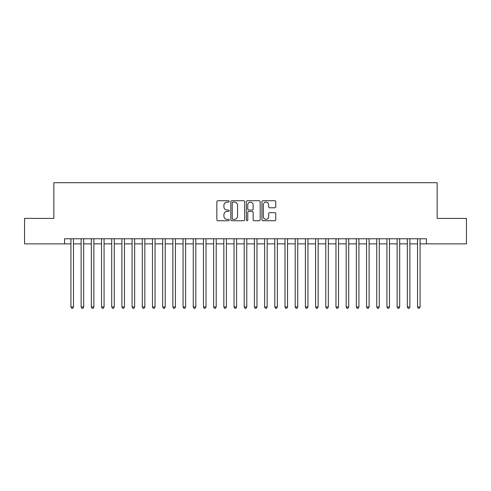 <?xml version="1.0" encoding="UTF-8"?>
<svg xmlns="http://www.w3.org/2000/svg" width="491" height="491" viewBox="0 0 491 491"><rect width="100%" height="100%" fill="white"/><g stroke="black" fill="none" stroke-linecap="round" stroke-linejoin="round"><path stroke-width="0.74" d="M229.193 201.433A0.7 0.7 0 0 0 228.493 200.733L217.857 200.733A1 1 0 0 0 216.856 201.733L216.856 219.747A1 1 0 0 0 217.857 220.747L228.493 220.747A0.7 0.7 0 0 0 229.193 220.042A0.7 0.7 0 0 0 228.493 219.342L227.112 219.342A3.204 3.204 0 0 1 223.914 216.144L223.914 214.641A3.204 3.204 0 0 1 227.112 211.437L228.493 211.437A0.7 0.7 0 0 0 229.193 210.737A0.7 0.7 0 0 0 228.493 210.038L227.112 210.038A3.204 3.204 0 0 1 223.914 206.84L223.914 205.336A3.204 3.204 0 0 1 227.112 202.132L228.493 202.132A0.7 0.7 0 0 0 229.193 201.433M274.745 207.785A1 1 0 0 0 275.746 206.785L275.746 201.733A1 1 0 0 0 274.745 200.733L262.937 200.733A1 1 0 0 0 261.936 201.733L261.936 219.747A1 1 0 0 0 262.937 220.747L274.745 220.747A1 1 0 0 0 275.746 219.747L275.746 213.64A1 1 0 0 0 274.745 212.64L269.688 212.64A1 1 0 0 0 268.687 213.64L268.687 216.666A2.676 2.676 0 0 1 266.012 219.342A2.676 2.676 0 0 1 263.336 216.666L263.336 204.808A2.676 2.676 0 0 1 266.012 202.132A2.676 2.676 0 0 1 268.687 204.808L268.687 206.785A1 1 0 0 0 269.688 207.785L274.745 207.785M64.56 243.867L24.55 243.867L24.55 218.385L53.857 218.385L53.857 182.707L437.143 182.707L437.143 218.385L466.45 218.385L466.45 243.867L426.44 243.867L426.44 238.773L64.56 238.773L64.56 243.867L70.931 243.867M244.622 201.733A1 1 0 0 0 243.622 200.733L231.82 200.733A1 1 0 0 0 230.819 201.733L230.819 219.747A1 1 0 0 0 231.82 220.747L243.622 220.747A1 1 0 0 0 244.622 219.747L244.622 201.733M247.378 200.733L259.18 200.733A1 1 0 0 1 260.181 201.733L260.181 219.747A1 1 0 0 1 259.18 220.747L254.129 220.747A1 1 0 0 1 253.129 219.747L253.129 212.437A1 1 0 0 0 252.129 211.437L248.777 211.437A1 1 0 0 0 247.777 212.437L247.777 220.042A0.7 0.7 0 0 1 247.077 220.747A0.7 0.7 0 0 1 246.378 220.042L246.378 201.733A1 1 0 0 1 247.378 200.733M73.478 243.867L81.125 243.867M83.673 243.867L91.32 243.867M93.867 243.867L101.514 243.867M104.061 243.867L111.709 243.867M114.256 243.867L121.903 243.867M124.45 243.867L132.091 243.867M134.644 243.867L142.286 243.867M144.839 243.867L152.48 243.867M155.033 243.867L162.674 243.867M165.221 243.867L172.869 243.867M175.416 243.867L183.063 243.867M185.61 243.867L193.258 243.867M195.805 243.867L203.452 243.867M205.999 243.867L213.646 243.867M216.193 243.867L223.841 243.867M226.388 243.867L234.029 243.867M236.582 243.867L244.223 243.867M246.777 243.867L254.418 243.867M256.971 243.867L264.612 243.867M267.159 243.867L274.807 243.867M277.354 243.867L285.001 243.867M287.548 243.867L295.195 243.867M297.742 243.867L305.39 243.867M307.937 243.867L315.584 243.867M318.131 243.867L325.779 243.867M328.326 243.867L335.967 243.867M338.52 243.867L346.161 243.867M348.714 243.867L356.356 243.867M358.909 243.867L366.55 243.867M369.097 243.867L376.744 243.867M379.291 243.867L386.939 243.867M389.486 243.867L397.133 243.867M399.68 243.867L407.327 243.867M409.875 243.867L417.522 243.867M420.069 243.867L426.44 243.867M232.918 202.132A0.7 0.7 0 0 0 232.218 202.832L232.218 218.642A0.7 0.7 0 0 0 232.918 219.342L234.367 219.342A3.204 3.204 0 0 0 237.57 216.144L237.57 205.336A3.204 3.204 0 0 0 234.367 202.132L232.918 202.132M253.129 204.864A2.676 2.676 0 0 0 250.453 202.182A2.676 2.676 0 0 0 247.777 204.864L247.777 209.037A1 1 0 0 0 248.777 210.038L252.129 210.038A1 1 0 0 0 253.129 209.037L253.129 204.864M73.478 238.773L73.478 306.967L70.931 306.967L70.931 238.773M73.478 306.967L72.717 308.293L71.698 308.293L70.931 306.967M83.673 238.773L83.673 306.967L81.125 306.967L81.125 238.773M83.673 306.967L82.911 308.293L81.893 308.293L81.125 306.967M93.867 238.773L93.867 306.967L91.32 306.967L91.32 238.773M93.867 306.967L93.106 308.293L92.081 308.293L91.32 306.967M104.061 238.773L104.061 306.967L101.514 306.967L101.514 238.773M104.061 306.967L103.294 308.293L102.275 308.293L101.514 306.967M114.256 238.773L114.256 306.967L111.709 306.967L111.709 238.773M114.256 306.967L113.489 308.293L112.47 308.293L111.709 306.967M124.45 238.773L124.45 306.967L121.903 306.967L121.903 238.773M124.45 306.967L123.683 308.293L122.664 308.293L121.903 306.967M134.644 238.773L134.644 306.967L132.091 306.967L132.091 238.773M134.644 306.967L133.877 308.293L132.858 308.293L132.091 306.967M144.839 238.773L144.839 306.967L142.286 306.967L142.286 238.773M144.839 306.967L144.072 308.293L143.053 308.293L142.286 306.967M155.033 238.773L155.033 306.967L152.48 306.967L152.48 238.773M155.033 306.967L154.266 308.293L153.247 308.293L152.48 306.967M165.221 238.773L165.221 306.967L162.674 306.967L162.674 238.773M165.221 306.967L164.46 308.293L163.442 308.293L162.674 306.967M175.416 238.773L175.416 306.967L172.869 306.967L172.869 238.773M175.416 306.967L174.655 308.293L173.636 308.293L172.869 306.967M185.61 238.773L185.61 306.967L183.063 306.967L183.063 238.773M185.61 306.967L184.849 308.293L183.83 308.293L183.063 306.967M195.805 238.773L195.805 306.967L193.258 306.967L193.258 238.773M195.805 306.967L195.044 308.293L194.019 308.293L193.258 306.967M205.999 238.773L205.999 306.967L203.452 306.967L203.452 238.773M205.999 306.967L205.232 308.293L204.213 308.293L203.452 306.967M216.193 238.773L216.193 306.967L213.646 306.967L213.646 238.773M216.193 306.967L215.426 308.293L214.407 308.293L213.646 306.967M226.388 238.773L226.388 306.967L223.841 306.967L223.841 238.773M226.388 306.967L225.621 308.293L224.602 308.293L223.841 306.967M236.582 238.773L236.582 306.967L234.029 306.967L234.029 238.773M236.582 306.967L235.815 308.293L234.796 308.293L234.029 306.967M246.777 238.773L246.777 306.967L244.223 306.967L244.223 238.773M246.777 306.967L246.009 308.293L244.991 308.293L244.223 306.967M256.971 238.773L256.971 306.967L254.418 306.967L254.418 238.773M256.971 306.967L256.204 308.293L255.185 308.293L254.418 306.967M267.159 238.773L267.159 306.967L264.612 306.967L264.612 238.773M267.159 306.967L266.398 308.293L265.379 308.293L264.612 306.967M277.354 238.773L277.354 306.967L274.807 306.967L274.807 238.773M277.354 306.967L276.593 308.293L275.574 308.293L274.807 306.967M287.548 238.773L287.548 306.967L285.001 306.967L285.001 238.773M287.548 306.967L286.787 308.293L285.768 308.293L285.001 306.967M297.742 238.773L297.742 306.967L295.195 306.967L295.195 238.773M297.742 306.967L296.981 308.293L295.956 308.293L295.195 306.967M307.937 238.773L307.937 306.967L305.39 306.967L305.39 238.773M307.937 306.967L307.17 308.293L306.151 308.293L305.39 306.967M318.131 238.773L318.131 306.967L315.584 306.967L315.584 238.773M318.131 306.967L317.364 308.293L316.345 308.293L315.584 306.967M328.326 238.773L328.326 306.967L325.779 306.967L325.779 238.773M328.326 306.967L327.558 308.293L326.54 308.293L325.779 306.967M338.52 238.773L338.52 306.967L335.967 306.967L335.967 238.773M338.52 306.967L337.753 308.293L336.734 308.293L335.967 306.967M348.714 238.773L348.714 306.967L346.161 306.967L346.161 238.773M348.714 306.967L347.947 308.293L346.928 308.293L346.161 306.967M358.909 238.773L358.909 306.967L356.356 306.967L356.356 238.773M358.909 306.967L358.142 308.293L357.123 308.293L356.356 306.967M369.097 238.773L369.097 306.967L366.55 306.967L366.55 238.773M369.097 306.967L368.336 308.293L367.317 308.293L366.55 306.967M379.291 238.773L379.291 306.967L376.744 306.967L376.744 238.773M379.291 306.967L378.53 308.293L377.511 308.293L376.744 306.967M389.486 238.773L389.486 306.967L386.939 306.967L386.939 238.773M389.486 306.967L388.725 308.293L387.706 308.293L386.939 306.967M399.68 238.773L399.68 306.967L397.133 306.967L397.133 238.773M399.68 306.967L398.919 308.293L397.894 308.293L397.133 306.967M409.875 238.773L409.875 306.967L407.327 306.967L407.327 238.773M409.875 306.967L409.107 308.293L408.089 308.293L407.327 306.967M420.069 238.773L420.069 306.967L417.522 306.967L417.522 238.773M420.069 306.967L419.302 308.293L418.283 308.293L417.522 306.967"/></g></svg>
